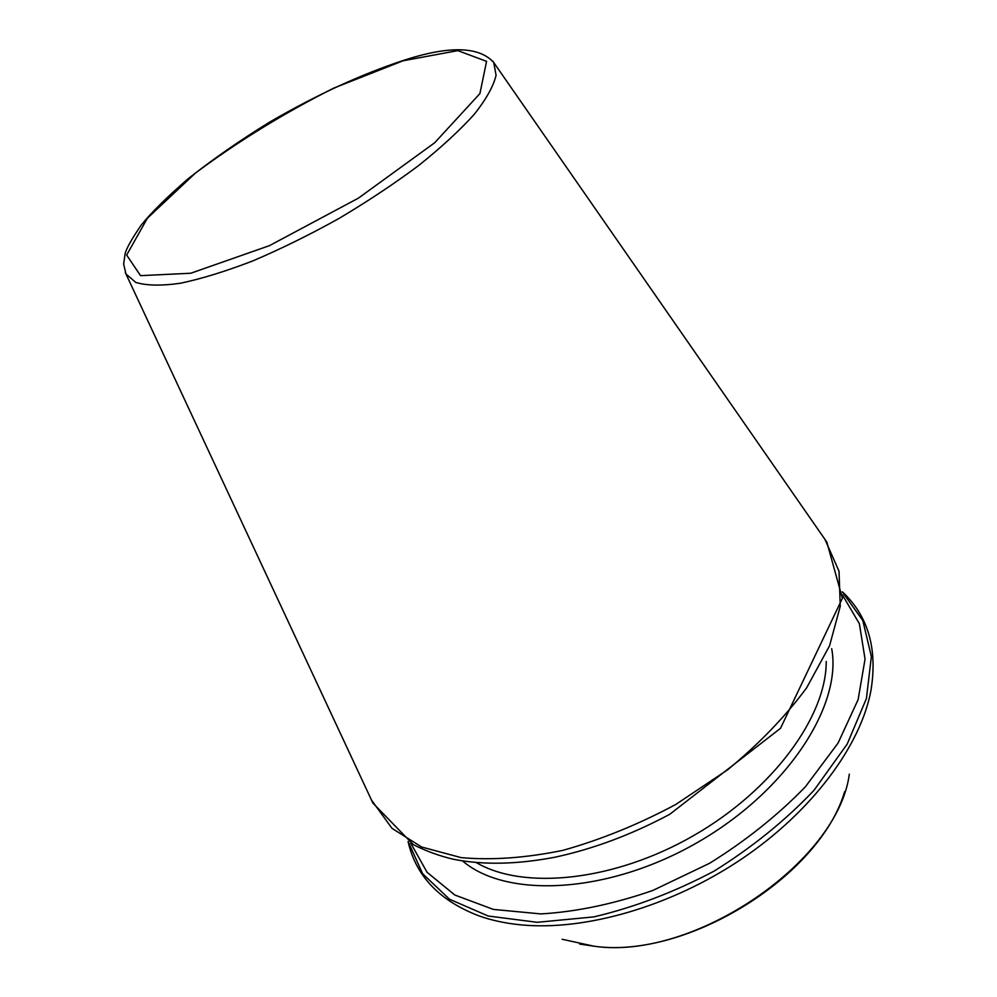 <?xml version="1.0" encoding="UTF-8"?>
<svg xmlns="http://www.w3.org/2000/svg" width="997" height="997" viewBox="0 0 997 997"><rect width="100%" height="100%" fill="white"/><g stroke="black" fill="none" stroke-linecap="round" stroke-linejoin="round"><path stroke-width="1.5" d="M410.739 843.163L427.077 872.313L454.831 895.019L493.328 909.401L540.985 913.925C576.565 911.781 613.816 903.98 652.748 890.495L709.528 863.315C745.793 840.77 777.735 815.284 805.339 786.857L838.053 743.101L858.118 699.632L865.047 659.129L859.389 623.736L842.415 594.947M476.392 862.642C523.525 890.383 614.164 881.385 693.6 835.611C773.124 789.985 826.501 716.17 826.226 661.485M462.596 860.959C506.526 898.696 608.058 894.072 697.526 842.428C787.156 791.082 842.228 705.664 831.71 648.698M408.197 841.618L422.591 873.671L449.448 899.194L488.194 916.019L537.246 922.312L593.851 916.891C634.242 907.382 674.308 892.141 714.039 871.154C752.162 847.363 785.499 820.406 814.026 790.285L847.188 744.086L866.418 698.536L871.366 656.574L862.816 620.533L842.353 591.969M408.072 841.53C415.849 875.939 439.453 900.715 478.872 915.844C491.459 920.331 505.429 923.334 520.746 924.842C585.052 931.186 671.317 906.435 741.88 858.841C812.418 811.147 860.81 745.42 870.967 690.385C877.709 648.698 868.163 615.847 842.34 591.807M562.146 939.274L594 946.203C693.289 960.884 838.091 861.882 849.319 774.146M403.087 60.78L333.683 88.135C283.796 113.272 237.685 141.599 195.362 173.142L147.394 218.193L126.656 255.058L140.54 275.658L190.751 273.24L269.427 245.661L358.409 198.141L434.704 142.733L479.906 93.593L486.573 61.353L457.847 50.623L403.087 60.78M125.273 272.43L125.971 273.988L135.791 282.425C146.472 285.665 161.34 285.94 180.407 283.248C201.668 278.774 225.808 271.321 252.839 260.902C280.955 248.914 309.606 234.806 338.793 218.58C367.494 201.519 394.102 183.847 418.603 165.577C441.21 147.456 459.791 130.345 474.36 114.219C486.262 99.102 493.515 86.103 496.082 75.249L493.727 62.512L492.742 61.129M371.557 800.192L391.983 828.333L421.644 847.014L461.162 857.632C491.957 860.374 525.843 857.956 562.844 850.366C600.792 839.748 638.404 824.457 675.717 804.504L727.648 769.784C759.166 743.737 785.499 716.419 806.635 687.83L829.554 645.794L840.259 606.301L839.038 571.269L824.98 539.452M844.633 791.693C819.821 876.438 686.684 959.139 594.561 946.29L579.668 944.059M403.748 60.319C361.138 74.339 316.46 94.914 269.689 122.07C239.941 140.39 212.697 159.333 187.959 178.887C166.973 197.107 151.382 212.498 141.213 225.085C131.654 239.093 126.283 248.652 125.111 253.774L123.64 263.981L125.971 273.988L372.915 803.108L413.331 844.658C425.869 851.002 439.141 855.862 453.174 859.215C482.947 865.134 516.807 864.474 554.731 857.258C593.103 849.033 631.437 834.726 669.71 814.325L780.526 728.296L842.403 598.262L826.825 542.094L493.727 62.512C479.171 46.298 449.173 45.563 403.748 60.319"/></g></svg>
